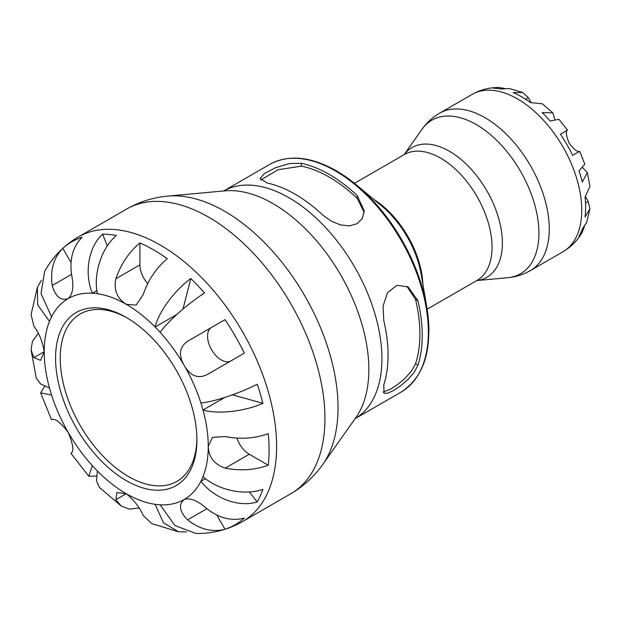 <?xml version="1.0" encoding="UTF-8"?>
<svg xmlns="http://www.w3.org/2000/svg" width="621" height="621" viewBox="0 0 621 621"><rect width="100%" height="100%" fill="white"/><g stroke="black" fill="none" stroke-linecap="round" stroke-linejoin="round"><path stroke-width="0.93" d="M196.896 438.449A96.651 55.805 60 0 1 176.892 481.368A96.651 55.805 60 0 1 102.411 455.48A96.651 55.805 60 0 1 60.221 358.208A96.651 55.805 60 0 1 80.241 313.962A96.651 55.805 60 0 1 127.414 318.099M196.911 439.808A99.942 57.699 -120 0 0 126.242 317.409A99.942 57.699 -120 0 0 55.572 358.208A99.942 57.699 -120 0 0 126.242 480.607A99.942 57.699 -120 0 0 196.911 439.808M249.308 491.948L257.226 501.9C239.17 507.761 214.253 498.57 200.925 481.259A115.98 66.967 -120 0 0 203.013 476.641A115.98 66.967 -120 0 0 208.252 446.359L212.561 437.331L225.221 436.563C240.443 439.505 254.796 438.535 268.264 433.652A163.331 94.299 60 0 1 268.264 465.222C254.796 470.097 240.443 471.067 225.221 468.133C214.346 464.423 208.687 457.165 208.252 446.359A115.98 66.967 -120 0 0 203.013 410.031A115.98 66.967 -120 0 0 200.925 402.99C214.253 401.756 239.17 393.473 257.226 384.228A163.331 94.299 60 0 1 262.9 403.316C244.534 411.529 218.033 414.471 203.013 410.031L224.833 397.432M190.841 278.503A163.331 94.299 60 0 1 204.534 292.965C187.503 303.98 167.864 321.414 160.133 332.344A115.98 66.967 -120 0 0 155.087 327.011C158.743 311.789 174.548 290.302 190.841 278.503L182.97 309.103M102.628 234.125A163.331 94.299 60 0 1 116.321 235.483C101.479 248.113 93.142 273.908 97.396 293.71A115.98 66.967 -120 0 0 92.35 293.205C84.021 273.007 88.524 246.832 102.628 234.125L107.286 245.963M290.907 493.664C303.661 486.22 314.28 476.486 322.757 464.469A160.342 92.576 -120 0 0 338.026 407.655A160.342 92.576 -120 0 0 224.647 211.272A160.342 92.576 -120 0 0 167.81 196.096C153.162 197.424 139.422 201.755 126.599 209.075A164.309 94.866 60 0 1 208.749 217.21A164.309 94.866 60 0 1 324.938 418.453A164.309 94.866 60 0 1 290.907 493.664L242.57 521.578A164.309 94.866 -120 0 0 276.601 446.359A164.309 94.866 -120 0 0 160.412 245.124A164.309 94.866 -120 0 0 78.262 236.981C63.94 245.435 52.731 256.923 44.619 271.455L41.009 293.632L51.559 316.757A115.98 66.967 -120 0 0 49.47 321.383L37.656 304.833L37.4 287.313L41.297 280.319M37.4 287.313L31.073 314.637L33.852 326.079C39.146 333.174 42.601 341.697 44.231 351.657L40.528 360.335L33.852 357.649L31.05 349.833L36.243 378.065L40.474 383.863L49.47 387.985A115.98 66.967 -120 0 0 51.559 395.026L40.652 392.907L44.634 386.27M96.472 476.051L88.733 476.183L92.35 465.672A115.98 66.967 -120 0 0 97.396 471.005L96.472 480.864L99.383 487.423L121.235 506.037L115.871 499.695L116.88 492.577L126.242 493.711C134.152 500.223 139.803 507.481 143.203 515.484L151.726 523.612L178.545 531.801L163.509 522.812L155.087 504.314A115.98 66.967 -120 0 0 160.133 504.811L174.889 525.506L195.894 533.478C212.537 533.718 228.093 529.752 242.57 521.578M406.879 286.289L415.511 299.369A128.159 73.992 60 0 1 415.511 363.766L411.692 370.846L405.319 378.065L398.084 384.189L390.873 389.002L383.064 392.061M260.673 180.074L277.991 169.789L301.395 166.118A128.159 73.992 60 0 1 357.168 198.316L364.178 212.328M267.224 183.032L260.152 178.654L264.298 173.608L275.476 167.748L289.254 163.564L301.395 163.3A131.45 75.894 60 0 1 357.168 195.499L364.24 210.845L362.377 218.39L357.168 223.684L349.39 225.889L340.455 224.903L331.024 221.045L322.998 215.231A131.45 75.894 -120 0 0 267.224 183.032M383.778 320.506L383.064 306.075L387.481 292.716L396.959 285.28L408.191 286.972L417.949 300.774A131.45 75.894 60 0 1 422.233 335.449A131.45 75.894 60 0 1 417.949 365.171L414.207 372.29L407.919 379.54L400.731 385.711L393.543 390.539L387.644 393.24L384.034 393.225L383.778 384.904A131.45 75.894 -120 0 0 388.055 355.173A131.45 75.894 -120 0 0 383.778 320.506M567.516 130.177L558.923 119.286L550.159 120.986A90.239 52.102 -120 0 0 542.195 112.572L552.861 112.89L542.304 103.777L530.427 102.589A90.239 52.102 -120 0 0 521.819 96.946A90.239 52.102 -120 0 0 513.202 92.645L522.781 92.529L509.243 88.531L501.442 89.044A90.239 52.102 -120 0 0 493.47 88.252L498.818 87.522L504.454 88.399M552.861 112.89L554.77 119.139M582.878 167.833L587.334 172.607L582.281 182.007A90.239 52.102 -120 0 0 578.982 170.899L584.827 164.161L579.688 151.276M584.345 226.774L582.288 232.091L578.982 236.36A90.239 52.102 -120 0 0 582.281 229.064L586.628 222.566L589.934 208.835M522.781 92.529L528.3 97.676L531.017 102.403M585.494 196.772L588.234 201.483L589.927 208.835L585.036 217.071A90.239 52.102 -120 0 0 585.036 197.183L589.95 186.308L587.334 172.607M569.24 143.241C573.889 149.312 577.243 152.06 579.292 151.501L572.609 155.359A90.239 52.102 -120 0 0 560.429 134.268L567.113 130.41C565.607 131.924 566.321 136.201 569.24 143.241M51.559 316.757A115.98 66.967 -120 0 1 68.248 298.561C60.881 301.123 55.541 296.776 52.218 285.505C50.099 270.135 53.639 257.746 62.822 248.346A163.331 94.299 60 0 1 82.151 237.191C72.968 246.591 69.436 258.973 71.547 274.342C73.992 286.134 72.898 294.207 68.248 298.561A115.98 66.967 -120 0 1 92.35 293.205L96.876 290.589M97.396 293.71A115.98 66.967 -120 0 1 126.242 304.306C117.09 298.507 113.635 289.984 115.871 278.728C120.94 264.072 128.951 252.134 139.911 242.912A163.331 94.299 60 0 1 153.581 249.867A163.331 94.299 60 0 1 167.251 258.693C156.29 267.915 148.272 279.854 143.203 294.517L136.209 305.09L126.242 304.306A115.98 66.967 -120 0 1 155.087 327.011L176.9 314.412M232.464 394.84L262.9 403.316M160.133 504.811A115.98 66.967 -120 0 0 184.235 499.455C190.344 497.615 197.889 500.705 206.855 508.708C219.112 518.225 231.602 521.353 244.34 518.1A163.331 94.299 60 0 1 225.004 529.263C212.273 532.515 199.783 529.387 187.526 519.87C179.43 511.347 178.328 504.539 184.235 499.455A115.98 66.967 -120 0 0 200.925 481.259L205.458 478.644M203.013 476.641C218.033 490.225 244.534 495.9 262.9 489.364A163.331 94.299 60 0 1 257.226 501.9M52.226 419.423L52.218 419.431C55.548 418.523 60.897 422.878 68.248 432.488C72.898 443.681 73.992 450.489 71.547 452.911L70.887 453.291L88.725 476.183M31.05 349.833L32.424 341.294L38.192 333.43M200.925 402.99A115.98 66.967 -120 0 0 184.235 365.528C178.328 355.065 179.43 346.984 187.526 341.302L225.004 319.668A163.331 94.299 60 0 1 244.34 353.147L206.855 374.781C197.874 378.95 190.329 375.86 184.235 365.528A115.98 66.967 -120 0 0 160.133 332.344M186.556 531.918L178.545 531.793M139.011 508.048L129.315 509.119L121.235 506.037M225.004 529.263L216.807 515.057M71.019 262.551L62.822 248.346M147.728 283.626A19.329 11.162 60 0 1 139.911 264.849L139.911 242.912M230.865 360.925A19.329 11.162 60 0 1 211.551 349.708A19.329 11.162 60 0 1 211.567 327.422M268.264 465.222L249.262 454.254A19.329 11.162 60 0 1 236.911 438.092M49.47 321.383A115.98 66.967 -120 0 0 44.231 351.657A115.98 66.967 -120 0 0 49.47 387.985M51.559 395.026A115.98 66.967 -120 0 0 68.248 432.488A115.98 66.967 -120 0 0 92.35 465.672M97.396 471.005A115.98 66.967 -120 0 0 126.242 493.711A115.98 66.967 -120 0 0 155.087 504.314M301.395 166.118L301.395 163.3M357.168 195.499L357.168 198.316M415.511 299.369L417.949 300.774M417.949 365.171L415.511 363.766M428.917 331.024A130.759 75.49 -120 0 0 426.751 306.797L421.17 274.35A73.371 42.36 60 0 0 381.667 205.924L356.353 184.872L336.372 170.822C310.772 156.399 288.54 154.264 269.685 164.41A131.45 75.894 60 0 1 335.41 170.922A131.45 75.894 60 0 1 428.358 331.909A131.45 75.894 60 0 1 401.135 392.084C424.562 376.761 433.101 348.327 426.751 306.797A130.759 75.49 -120 0 0 356.353 184.872A130.759 75.49 -120 0 0 336.458 170.884M355.119 418.647A131.45 75.894 -120 0 0 381.931 358.713A131.45 75.894 -120 0 0 288.982 197.726A131.45 75.894 -120 0 0 223.676 190.973M422.893 284.371A72.68 41.964 -120 0 0 373.85 199.426M354.459 183.319L404.31 154.544A72.68 41.964 60 0 1 440.646 158.145A72.68 41.964 60 0 1 492.042 247.158A72.68 41.964 60 0 1 476.99 280.436L427.147 309.211M167.81 196.096L225.089 190.849A135.409 78.184 60 0 1 273.093 203.665A135.409 78.184 60 0 1 368.843 369.511A135.409 78.184 60 0 1 355.942 417.483L322.757 464.469M476.788 280.552A74.877 43.229 -120 0 0 502.381 242.982A74.877 43.229 -120 0 0 449.441 151.276A74.877 43.229 -120 0 0 404.108 154.66M538.919 233.147A88.663 51.186 60 0 1 507.652 277.734C515.748 276.997 523.348 274.606 530.435 270.554A90.852 52.451 -120 0 0 549.259 228.963A90.852 52.451 -120 0 0 485.009 117.695A90.852 52.451 -120 0 0 439.583 113.193C432.534 117.307 426.666 122.694 421.977 129.339A88.663 51.186 60 0 1 476.222 124.557A88.663 51.186 60 0 1 538.919 233.147M530.435 270.554L562.937 251.792A90.852 52.451 -120 0 0 581.753 210.201A90.852 52.451 -120 0 0 517.51 98.933A90.852 52.451 -120 0 0 472.084 94.431L439.583 113.193M567.113 130.41L560.429 134.268M588.234 201.483L585.51 203.059M528.3 97.676L525.576 99.244M187.526 519.87L206.863 508.708M115.871 499.695L126.242 493.711M33.852 357.649L44.231 351.657M52.218 285.505L71.547 274.342M115.871 278.728L139.911 264.849M225.221 468.133L249.262 454.254M269.685 164.41L223.669 190.981M401.135 392.084L355.119 418.655M126.599 209.075L78.262 236.981M476.765 280.56L507.652 277.734M404.085 154.676L421.977 129.339M472.084 94.431C480.39 89.742 489.301 87.437 498.818 87.522M562.937 251.792C571.149 246.948 577.6 240.381 582.288 232.091M51.559 419.812L40.652 392.907"/></g></svg>
